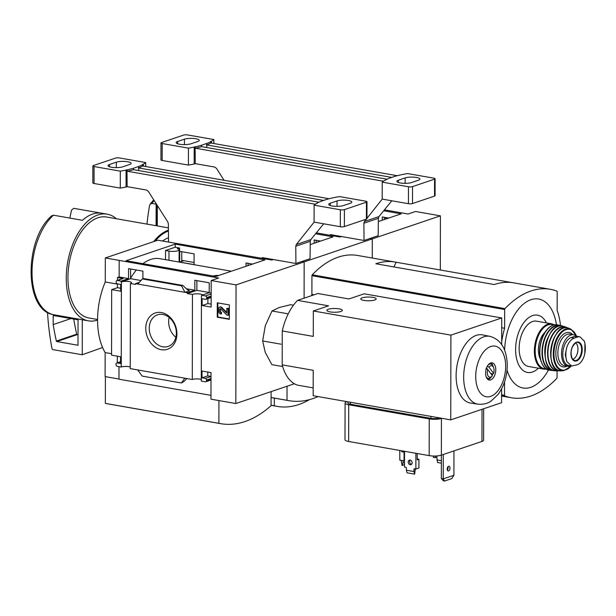 <?xml version="1.0" encoding="UTF-8"?>
<svg xmlns="http://www.w3.org/2000/svg" width="616" height="616" viewBox="0 0 616 616"><rect width="100%" height="100%" fill="white"/><g stroke="black" fill="none" stroke-linecap="round" stroke-linejoin="round"><path stroke-width="0.92" d="M388.711 218.056L382.274 216.932L382.267 220.235M383.691 210.764L401.201 213.837L378.34 221.567M117.44 284.099L105.267 281.966L105.313 257.95L218.634 278.016L211.18 280.542L236.044 284.9L304.165 261.885L304.104 298.175L304.165 261.885L301.879 261.484L304.165 261.885L372.287 238.869L372.257 258.035L372.287 238.869L370 238.469L372.287 238.869L440.409 215.846L415.546 211.488L408.092 214.006L384.438 209.848M384.315 217.286L384.299 219.55M440.409 215.846L440.317 269.993M156.325 203.919A56.78 32.032 100 0 0 156.133 204.173L151.867 203.426L150.112 204.189L149.557 205.559A231.123 182.375 -108.7 0 0 146.985 224.109M156.941 225.856L156.98 204.951M386.194 218.911L385.115 217.433M156.094 225.71L156.133 204.173M157.28 225.918L157.319 205.475M320.59 241.079L314.145 239.947L314.145 243.258M315.569 233.78L333.079 236.86L310.218 244.583M341.457 236.521L339.97 237.021L316.308 232.871M316.177 240.302L316.177 242.565M168.491 237.745A43.674 24.64 100 0 0 162.601 241.041M51.921 215.677L53.453 215.2L82.482 220.297A54.162 30.554 -80 0 1 101.925 213.244L107.138 214.16A54.162 30.554 100 0 0 66.251 278.155A54.162 30.554 100 0 0 88.411 320.851A54.162 30.554 100 0 0 97.582 320.074M101.024 213.113L73.789 208.331L71.518 210.079L69.824 218.072M318.118 396.588A141.757 79.98 -80 0 1 288.827 400.654A141.757 79.98 -80 0 1 287.01 400.3L271.094 397.505M288.827 400.654L274.62 398.159A141.757 79.98 -80 0 1 274.328 398.105L271.094 397.543M501.701 341.741A51.544 29.075 -80 0 1 504.627 328.259L504.658 309.517A0.87 0.493 -80 0 1 504.966 308.631A113.275 63.91 -80 0 1 550.334 289.297L513.629 282.852A113.275 63.91 -80 0 0 494.24 284.538L375.837 263.756A113.275 63.91 -80 0 1 395.233 262.07A113.275 63.91 -80 0 1 396.165 262.247L393.832 266.921M311.542 295.665A51.544 29.075 -80 0 1 311.896 294.425L311.927 275.683A0.87 0.493 -80 0 1 312.243 274.805A113.275 63.91 -80 0 1 357.603 255.463L395.233 262.07M557.057 370.855L557.041 377.531A0.87 0.493 -80 0 1 556.733 378.409A113.275 63.91 -80 0 1 511.372 397.751A113.275 63.91 -80 0 1 504.82 395.949A0.87 0.493 -80 0 1 504.512 395.28L504.535 381.912M396.165 262.247L512.689 282.698M550.334 289.297A113.275 63.91 -80 0 1 556.887 291.091A0.87 0.493 -80 0 1 557.195 291.768L557.157 310.51A51.544 29.075 -80 0 1 560.475 325.533M311.896 294.425L314.06 294.81M501.724 327.75L504.627 328.259M548.494 369.931A45.16 25.479 -80 0 1 507.03 370.185M504.612 349.95A45.16 25.479 -80 0 1 528.582 300.685A45.16 25.479 -80 0 1 556.433 324.694M538.446 368.206A29.083 16.409 -80 0 1 517.232 361.107A29.083 16.409 -80 0 1 524.031 322.345A29.083 16.409 -80 0 1 546.4 322.892M53.453 215.2A54.162 30.554 100 0 0 32.017 272.149A54.162 30.554 100 0 0 53.284 314.661L53.176 314.637C23.577 309.763 24.386 238.515 51.906 215.662M116.37 218.734A54.162 30.554 100 0 0 107.138 214.16M53.284 314.661L82.305 319.758L82.244 354.762L53.092 349.649A1.455 1.147 71.3 0 1 51.944 348.356A232.948 183.814 71.3 0 1 47.517 312.366M88.411 320.851L83.198 319.935A54.162 30.554 -80 0 1 82.305 319.758M168.407 227.874L106.63 217.025A51.251 28.913 100 0 0 67.945 277.585A51.251 28.913 100 0 0 88.912 317.979L97.582 319.504M168.422 230.176A51.251 28.913 100 0 0 153.715 241.595M168.43 230.992A50.666 28.582 100 0 0 155.163 241.11M287.01 400.3L287.033 386.232M309.555 399.607A126.088 71.133 -80 0 1 277.285 406.398A126.088 71.133 -80 0 1 274.312 405.759L274.328 398.105M274.312 405.759L271.079 405.197M102.579 347.501L82.244 354.762M53.199 316.046A0.585 0.462 71.3 0 1 53.677 315.561L78.047 319.835L78.001 345.26L56.811 341.541A0.585 0.462 71.3 0 1 56.356 341.048A226.542 178.763 71.3 0 1 53.192 324.57L53.199 316.046L54.3 315.669M70.909 318.588L53.192 324.57M78.016 334.819L77.146 334.673A0.585 0.462 71.3 0 1 76.692 334.18A226.542 178.763 71.3 0 1 73.751 319.088M577.577 337.029L574.266 338.145C571.109 339.316 568.645 342.265 566.889 347L565.272 354.677L566.866 361.623L571.663 366.02L577.523 364.71C580.403 363.494 582.651 360.506 584.276 355.74L584.815 353.63L584.923 343.251L584.299 341.125L579.902 336.798L574.428 336.475L571.124 337.591A14.268 8.046 100 0 0 562.893 352.152A14.268 8.046 100 0 0 568.637 365.488L571.663 366.02M579.902 336.798L576.869 336.267A14.268 8.046 100 0 0 574.428 336.475M585.2 345.46L584.923 343.251M571.248 365.95A20.69 11.673 100 0 1 555.285 362.493A20.69 11.673 100 0 1 560.298 333.988A20.69 11.673 100 0 1 576.476 336.213A16.016 9.032 100 0 0 573.627 334.773A16.016 9.032 100 0 0 561.961 348.979A16.016 9.032 100 0 0 568.091 366.32A16.016 9.032 100 0 0 571.209 365.942M543.797 369.146A23.008 12.982 100 0 1 534.988 344.244A23.008 12.982 100 0 1 551.751 323.831L536.513 321.159A23.008 12.982 100 0 0 519.75 341.572A23.008 12.982 100 0 0 528.559 366.474L543.797 369.146L546.608 369.13M545.06 332.178A16.886 9.525 100 0 0 540.347 359.028M572.811 359.382A8.732 4.928 100 0 0 577.954 349.18A8.732 4.928 100 0 0 575.706 342.896M330.438 235.35L330.407 234.581L364.041 240.479L363.887 223.208L364.426 221.498L366.281 219.165M382.243 199.107L366.959 218.318M394.479 176.538L394.479 176.469A64.064 15.562 -179.9 0 1 400.693 174.89L401.886 174.636A64.064 15.562 -179.9 0 1 407.646 173.566L433.887 178.17A2.911 0.708 -179.9 0 1 435.104 178.748L435.081 195.696A2.911 0.708 -179.9 0 1 434.534 196.104L412.504 203.55A2.911 0.708 -179.9 0 1 408.439 203.704L382.197 199.099L382.228 182.151A64.064 15.562 -179.9 0 1 384.592 180.48L385.216 180.272M383.445 181.22L195.418 148.217L195.118 146.754L195.264 163.64L214.661 167.052L216.478 168.368L224.055 180.288M188.442 148.14L188.411 165.088A64.064 15.562 -179.9 0 0 194.179 164.01L194.202 147.062A64.064 15.562 -179.9 0 1 188.442 148.14L162.201 143.528A2.911 0.708 -179.9 0 1 160.984 142.951A2.911 0.708 -179.9 0 1 161.531 142.542L183.56 135.096A2.911 0.708 -179.9 0 1 187.618 134.942L213.86 139.547A64.064 15.562 -179.9 0 1 211.504 141.218L210.587 141.526L210.865 142.997L397.251 175.714M364.041 240.479L378.17 235.705L378.378 218.31L378.955 216.586L391.807 200.785M385.216 180.126A64.064 15.562 -179.9 0 1 389.397 178.186L394.479 176.469M195.418 148.217A64.064 15.562 -179.9 0 0 201.609 146.639L201.609 145.23A64.064 15.562 -179.9 0 1 195.403 146.808M201.609 146.639L387.048 179.187M184.454 139.17L177.678 141.464A8.154 1.979 -179.9 0 0 176.153 142.612A8.154 1.979 -179.9 0 0 181.812 144.506A8.154 1.979 -179.9 0 0 190.937 143.79L197.721 141.503A8.154 1.979 -179.9 0 0 199.238 140.348A8.154 1.979 -179.9 0 0 193.578 138.454A8.154 1.979 -179.9 0 0 184.454 139.17L184.446 144.606M206.853 147.563L206.56 143.489L201.609 145.23M206.56 143.489L206.691 143.513A64.064 15.562 -179.9 0 0 210.88 141.58M194.202 147.062L195.118 146.754M210.865 142.997A64.064 15.562 -179.9 0 1 206.691 144.922L206.691 143.513M405.151 177.909L398.375 180.203A8.154 1.979 -179.9 0 0 396.85 181.35A8.154 1.979 -179.9 0 0 402.51 183.245A8.154 1.979 -179.9 0 0 411.634 182.529L418.41 180.234A8.154 1.979 -179.9 0 0 419.935 179.087A8.154 1.979 -179.9 0 0 414.275 177.192A8.154 1.979 -179.9 0 0 405.151 177.909L405.143 183.345M435.104 178.748A2.911 0.708 -179.9 0 1 434.565 179.156L412.535 186.602A2.911 0.708 -179.9 0 1 408.47 186.756L382.228 182.151M194.179 164.01L195.264 163.64M188.411 165.088L162.17 160.476A2.911 0.708 -179.9 0 1 160.953 159.898L160.984 142.951M206.691 144.922L391.861 177.423M213.852 143.52L213.86 139.547M211.496 143.105L211.504 141.218M231.346 271.233L159.844 258.681A53.869 30.392 100 0 0 142.927 263.687M136.382 269.993A53.869 30.392 100 0 0 130.561 278.34M179.718 251.328L179.703 262.093L194.079 264.611L194.094 253.854L179.718 251.328M252.46 264.095L246.023 262.963L246.015 266.274M165.527 259.683L165.542 250.496L175.206 247.232L179.587 248.002L179.556 262.147M175.206 244.121L264.957 259.875L215.816 276.476L126.064 260.73L175.206 244.121L175.206 247.232M140.964 280.519L130.561 278.694L130.577 268.976M209.201 292.5L196.866 290.336L196.881 280.611M273.335 259.536L271.841 260.037L157.842 240.202L105.313 257.95M183.845 260.691L179.703 262.093M130.561 278.694L121.406 281.959A5.536 1.348 0.1 0 1 127.62 281.404A5.536 1.348 0.1 0 1 131.601 282.698A5.536 1.348 0.1 0 1 130.392 283.537L135.443 284.423L135.443 283.63L187.372 292.746L194.833 290.228L194.849 280.257L209.224 282.783L209.201 292.754L201.748 295.272L205.467 295.926A1.455 1.147 71.3 0 1 206.645 297.543L206.645 298.106A1.455 1.147 71.3 0 1 205.459 299.314L202.14 298.729L202.133 305.513L211.134 307.091L211.18 280.542M139.401 282.297L135.443 283.63M121.406 281.959L121.26 367.036L117.225 366.327A1.455 1.147 71.3 0 1 116.047 364.71L116.047 364.148A1.455 1.147 71.3 0 1 117.233 362.94L120.551 363.525L120.559 356.741L111.558 355.163L111.673 289.635L120.674 291.214L120.682 284.43L117.371 283.853A1.455 1.147 71.3 0 1 116.185 282.228L116.193 281.666A1.455 1.147 71.3 0 1 117.379 280.465L121.067 281.112L128.528 278.594L128.544 268.622L142.92 271.14L142.904 278.748M181.751 251.682L181.735 260.614L182.305 260.422M121.067 281.112L121.067 281.905M248.055 263.325L248.055 265.588M196.866 290.336L187.372 293.539L192.446 294.433A5.536 1.348 0.1 0 1 198.29 293.847A5.536 1.348 0.1 0 1 202.587 294.987M187.372 292.746L187.372 293.539M294.379 383.753L235.836 403.534L210.972 399.176L211.019 372.618L202.017 371.04L202.01 377.824L205.32 378.401A1.455 1.147 71.3 0 1 206.506 380.026L206.499 380.588A1.455 1.147 71.3 0 1 205.313 381.789L201.286 381.081L201.432 296.003A5.536 1.348 0.1 0 0 201.748 295.903M201.432 296.003L201.748 295.272M161.377 312.543A19.158 15.115 -108.7 0 0 147.84 338.053A19.158 15.115 -108.7 0 0 174.821 342.789A19.158 15.115 -108.7 0 0 161.377 312.543M137.707 369.923L184.831 378.193L181.358 382.975L142.18 376.099L137.707 369.923L130.246 368.614L130.392 283.537M192.446 294.433L192.3 379.51L184.831 378.193M209.201 292.754L211.157 293.093M186.471 288.765L194.833 290.228M189.559 290.783L184.985 292.33L181.528 285.809L182.86 285.447L187.449 289.766L189.559 290.783L188.519 290.598M119.181 260.56L119.15 276.946L128.528 278.594M217.248 317.202L217.271 302.803L229.352 304.92L229.321 319.327L217.248 317.202L217.841 317.001L217.864 302.903M235.836 403.534L236.044 284.9M192.3 379.51A5.536 1.348 -179.9 0 1 201.286 379.41M121.26 367.036A5.536 1.348 -179.9 0 1 130.246 366.936M119.15 276.946L117.456 277.516L123.138 278.517L117.379 280.465M210.98 395.349L118.973 379.194L118.996 366.643M118.973 379.025L105.105 376.584L105.144 352.575A57.103 32.217 -80 0 1 105.267 281.966M117.309 362.793L117.317 356.171M120.682 288.257L117.44 287.687L111.673 289.635M117.44 287.687L117.44 283.861M117.448 280.311L117.456 277.516M181.358 382.975L183.714 381.674L186.902 378.563M211.011 376.445L207.769 375.875L207.777 372.049M116.909 280.496L122.669 278.548A1.455 1.147 71.3 0 1 123.138 278.517M137.861 284.061L142.35 278.933L143.69 278.64M211.134 304.135L207.892 303.565L207.9 298.614M111.565 353.707L105.144 352.575M271.109 391.614L271.079 405.682A141.757 79.98 -80 0 1 220.705 423.669A141.757 79.98 -80 0 1 218.888 423.315L105.344 403.388L105.39 376.638M220.705 423.669L107.161 403.742A141.757 79.98 -80 0 1 105.344 403.388M218.888 423.315L218.926 400.569M169.146 317.448A16.663 13.152 -108.7 0 0 175.845 337.268M162.824 314.476A16.663 13.152 -108.7 0 0 157.465 314.853A16.663 13.152 -108.7 0 0 150.343 334.842A16.663 13.152 -108.7 0 0 168.13 346.423A16.663 13.152 -108.7 0 0 176.076 329.699A16.663 13.152 -108.7 0 0 162.824 314.476M218.565 310.795L218.565 308.77A2.04 1.609 71.3 0 1 219.573 307.13A2.04 1.609 71.3 0 1 221.175 307.607L226.703 313.043L226.857 308.293L228.043 308.5L228.028 315.284L226.842 315.076L220.682 308.839A0.731 0.578 71.3 0 0 219.75 309.247L219.743 311.003A1.455 1.147 71.3 0 0 220.928 312.62L220.928 314.037A2.911 2.295 71.3 0 1 218.565 310.795M220.928 312.62L221.521 312.42L221.521 313.837L220.928 314.037M221.521 312.42A1.455 1.147 71.3 0 1 220.335 310.803L219.743 311.003M220.443 308.678A0.731 0.578 71.3 0 0 220.343 309.047L220.335 310.803M226.857 308.293L228.636 308.3L228.621 315.084L228.028 315.284M228.636 308.3L228.043 308.5M219.573 307.13L220.166 306.93A2.04 1.609 71.3 0 1 221.768 307.407L226.85 312.551M229.321 319.019L217.841 317.001M207.769 375.875L202.01 377.824M207.892 303.565L202.133 305.513M142.35 278.933L181.528 285.809M213.221 276.022A6.406 1.555 -179.9 0 1 218.911 275.429M179.587 248.002L177.323 248.764A6.406 1.555 -179.9 0 1 179.11 249.85A6.406 1.555 -179.9 0 1 175.637 251.228A6.406 1.555 -179.9 0 1 168.976 251.097L165.542 250.496M293.439 305.213L290.583 304.712L279.279 307.5L271.995 310.988L265.319 325.625L262.655 340.964L265.265 352.46L271.902 364.657L282.675 366.551M271.995 310.988L288.226 313.837M262.655 340.964L281.135 344.205M501.693 344.46L501.74 317.956L364.164 293.809L348.91 298.96L317.895 293.516L297.559 300.385A47.039 26.542 100 0 0 282.259 330.961L282.197 364.857A47.039 26.542 100 0 0 297.405 385.123L313.19 387.895M435.196 456.017L435.196 457.657L433.302 457.326L433.302 456.009M435.196 457.657L436.89 457.087L436.89 455.932M415.885 453.291L415.862 469.053L418.911 468.021L418.926 459.267L417.232 458.974M415.862 469.053L414.437 468.807A0.585 0.462 -108.7 0 0 413.967 469.292L413.96 471.548L406.383 470.216L406.391 467.96A0.585 0.462 -108.7 0 0 405.913 467.313L404.496 467.059L404.52 451.297M418.926 459.267L417.232 459.844L417.24 453.53M399.799 450.465L399.784 460.144L404.504 460.737M404.042 460.891L404.058 452.136L404.52 451.982M404.058 452.136L401.694 451.721L404.52 451.52M483.652 408.755L483.599 440.201A8.732 2.125 -179.9 0 1 481.966 441.433L441.364 455.147A8.732 2.125 -179.9 0 1 429.175 455.624L348.664 441.487A8.732 2.125 -179.9 0 1 345.006 439.755L345.075 403.033A8.732 2.125 -179.9 0 1 346.708 401.801L347.093 401.678M441.395 455.139L441.349 478.547L443.458 480.873L444.521 481.058L451.805 478.593L453.923 475.275L453.961 450.889M444.521 481.058L443.243 478.878L453.923 475.275M441.349 478.547L443.243 478.878L443.289 454.5M493.608 373.335L488.981 367.167A5.821 3.288 -80 0 1 493.639 367.652A5.821 3.288 -80 0 1 493.608 373.335L493.039 373.943L490.76 373.542M492.407 375.729A5.821 3.288 -80 0 1 492.169 376.022A5.821 3.288 -80 0 1 488.195 376.122A5.821 3.288 -80 0 1 487.78 369.569L492.407 375.729M488.065 365.103A7.276 4.104 -80 0 1 490.767 364.071A7.276 4.104 -80 0 1 493.193 366.489L493.639 367.652M488.981 367.167L487.187 366.135M485.986 368.537L487.78 369.569M492.169 376.022L491.352 376.961A7.276 4.104 -80 0 1 488.249 378.409A7.276 4.104 -80 0 1 486.062 376.515M282.197 364.857L313.221 370.301L313.174 395.718L450.758 419.873L501.593 402.695L501.617 388.819M470.501 403.033A34.604 19.52 -80 0 1 457.026 365.534A34.604 19.52 -80 0 1 482.459 334.873L489.897 336.344A34.442 19.427 -80 0 0 464.58 366.866A34.442 19.427 -80 0 0 477.985 404.181L470.501 403.033M450.758 419.873L450.904 335.135L501.74 317.956M372.965 297.397A7.715 1.871 -179.9 0 1 376.191 298.929A7.715 1.871 -179.9 0 1 368.476 300.785A7.715 1.871 -179.9 0 1 360.76 298.899A7.715 1.871 -179.9 0 1 364.949 297.243A7.715 1.871 -179.9 0 1 372.965 297.397M339.077 308.847A7.715 1.871 -179.9 0 1 342.304 310.379A7.715 1.871 -179.9 0 1 334.58 312.243A7.715 1.871 -179.9 0 1 326.865 310.349A7.715 1.871 -179.9 0 1 331.062 308.693A7.715 1.871 -179.9 0 1 339.077 308.847M297.559 300.385L328.574 305.829L313.328 310.98L450.904 335.135M282.259 330.961L313.282 336.405L313.328 310.98M439.439 417.887L439.023 418.025A5.821 1.417 -179.9 0 1 430.9 418.341L350.389 404.212A5.821 1.417 -179.9 0 1 347.955 403.057L347.955 401.825M441.811 418.303L441.426 418.433A8.732 2.125 -179.9 0 1 429.237 418.903L348.725 404.766A8.732 2.125 -179.9 0 1 345.075 403.033M495.78 369.731A8.732 4.928 -80 0 1 489.181 380.049A8.732 4.928 -80 0 1 485.839 370.593A8.732 4.928 -80 0 1 492.207 362.847A8.732 4.928 -80 0 1 495.78 369.731M492.692 373.881A8.732 4.928 -80 0 1 492.122 375.36M490.96 377.377A8.732 4.928 -80 0 1 488.049 379.587M490.975 362.893A8.732 4.928 -80 0 1 492.962 365.966M487.641 369.485L486.532 368.014M447.362 470.1A2.402 1.355 100 0 0 448.102 467.798A2.402 1.355 100 0 0 447.947 466.766M449.996 468.129A2.402 1.355 -80 0 1 448.186 470.971A2.402 1.355 -80 0 1 447.262 468.368A2.402 1.355 -80 0 1 449.018 466.235A2.402 1.355 -80 0 1 449.996 468.129M436.69 457.157A0.585 0.462 71.3 0 1 436.89 457.65L437.56 462.508L441.379 463.178M441.379 460.699L436.883 459.913M410.187 464.741A2.402 1.894 -108.7 0 0 410.957 464.687A2.402 1.894 -108.7 0 0 411.981 461.8A2.402 1.894 -108.7 0 0 409.417 460.137A2.402 1.894 -108.7 0 0 408.269 462.547A2.402 1.894 -108.7 0 0 410.187 464.741M415.323 468.961L414.637 474.143L407.053 472.811L406.383 470.216M414.637 474.143L413.96 471.548M410.156 460.075A2.402 1.894 -108.7 0 0 409.74 462.539A2.402 1.894 -108.7 0 0 411.542 464.279A2.402 1.894 -108.7 0 0 411.58 464.287M403.026 460.714L403.026 462.839L402.071 465.503L401.132 460.383M402.071 465.503L404.496 464.68M403.026 462.839L404.504 462.347M401.694 451.721L401.694 450.797M194.079 262.485L181.735 260.322M262.316 258.366L262.285 257.596L295.919 263.502L295.765 246.231L296.304 244.514L314.122 222.122M326.357 199.553L326.357 199.492A64.064 15.562 -179.9 0 1 332.571 197.913L333.764 197.651A64.064 15.562 -179.9 0 1 339.524 196.581L365.765 201.186A2.911 0.708 -179.9 0 1 366.982 201.763L366.951 218.711A2.911 0.708 -179.9 0 1 366.412 219.119L344.382 226.565A2.911 0.708 -179.9 0 1 340.317 226.726L314.075 222.114L314.106 205.166A64.064 15.562 -179.9 0 1 316.47 203.496L317.094 203.288M315.315 204.235L127.296 171.233L126.988 169.777L127.142 186.663L146.539 190.067L148.356 191.391L167.798 221.96L168.368 223.87L168.53 242.08M120.32 171.156L120.289 188.103A64.064 15.562 -179.9 0 0 126.049 187.025L126.08 170.078A64.064 15.562 -179.9 0 1 120.32 171.156L94.079 166.551A2.911 0.708 -179.9 0 1 92.862 165.974A2.911 0.708 -179.9 0 1 93.401 165.558L115.438 158.119A2.911 0.708 -179.9 0 1 119.496 157.958L145.738 162.562A64.064 15.562 -179.9 0 1 143.374 164.233L142.465 164.541L142.743 166.012L329.129 198.729M295.919 263.502L310.048 258.728L310.256 241.333L310.834 239.609L323.685 223.8M317.094 203.141A64.064 15.562 -179.9 0 1 321.275 201.209L326.357 199.492M127.296 171.233A64.064 15.562 -179.9 0 0 133.487 169.662L133.487 168.245A64.064 15.562 -179.9 0 1 127.281 169.824M133.487 169.662L318.926 202.21M116.332 162.193L109.556 164.48A8.154 1.979 -179.9 0 0 108.031 165.627A8.154 1.979 -179.9 0 0 113.691 167.529A8.154 1.979 -179.9 0 0 122.815 166.805L129.591 164.518A8.154 1.979 -179.9 0 0 131.116 163.371A8.154 1.979 -179.9 0 0 125.456 161.469A8.154 1.979 -179.9 0 0 116.332 162.193L116.324 167.621M138.731 170.578L138.438 166.505L133.487 168.245M138.438 166.505L138.569 166.528A64.064 15.562 -179.9 0 0 142.758 164.595M126.08 170.078L126.988 169.777M142.743 166.012A64.064 15.562 -179.9 0 1 138.569 167.937L138.569 166.528M337.029 200.924L330.253 203.218A8.154 1.979 -179.9 0 0 328.728 204.366A8.154 1.979 -179.9 0 0 334.388 206.26A8.154 1.979 -179.9 0 0 343.512 205.544L350.288 203.257A8.154 1.979 -179.9 0 0 351.813 202.102A8.154 1.979 -179.9 0 0 346.154 200.208A8.154 1.979 -179.9 0 0 337.029 200.924L337.021 206.36M366.982 201.763A2.911 0.708 -179.9 0 1 366.443 202.171L344.413 209.617A2.911 0.708 -179.9 0 1 340.348 209.779L314.106 205.166M126.049 187.025L127.142 186.663M120.289 188.103L94.048 183.499A2.911 0.708 -179.9 0 1 92.831 182.921L92.862 165.974M138.569 167.937L323.739 200.439M145.73 166.536L145.738 162.562M143.374 166.12L143.374 164.233M154.177 200.547A56.78 32.032 100 0 0 151.867 203.426M501.609 394.771L504.512 395.28M311.927 275.683L504.658 309.517M312.243 274.805L504.966 308.631M501.609 395.387L504.82 395.949M76.692 334.18L56.356 341.048M77.146 334.673L56.811 341.541M574.266 338.145L571.124 337.591M553.699 324.955A22.422 12.651 100 0 0 535.781 344.39A22.422 12.651 100 0 0 546.015 368.753M549.318 370.116C544.367 370.578 537.576 360.083 540.155 345.353C541.241 339.262 543.358 334.195 546.508 330.153C549.895 326.01 553.484 324.224 557.264 324.809A23 12.975 100 0 0 540.44 345.206A23 12.975 100 0 0 549.318 370.116L551.782 370.47A22.931 12.936 100 0 0 553.453 370.478M557.264 324.809L561.292 325.872A22.931 12.936 100 0 0 559.705 325.317L559.705 325.317A22.931 12.936 100 0 0 542.611 345.584A22.931 12.936 100 0 0 551.782 370.47L553.461 370.486M560.637 325.856A22.638 12.774 100 0 0 543.004 345.653A22.638 12.774 100 0 0 552.837 370.27M547.901 337.745A18.634 10.511 100 0 0 544.914 354.762M553.33 329.56A22.399 12.636 100 0 0 547.231 364.302M562.924 326.157A22.692 12.805 100 0 0 545.599 346.107A22.692 12.805 100 0 0 555.093 370.77L557.873 370.87A22.361 12.613 100 0 0 559.559 370.701L557.873 370.87A22.361 12.613 100 0 1 548.163 346.562A22.361 12.613 100 0 1 565.573 327.011L567.113 327.743A22.361 12.613 100 0 0 565.573 327.011L562.924 326.157C546.061 319.82 537.083 370.994 555.093 370.77M566.543 327.673A22.076 12.451 100 0 0 548.525 346.623A22.076 12.451 100 0 0 559.012 370.578M559.528 330.476A21.521 12.143 100 0 0 553.368 365.558M561.222 370.817C542.627 372.772 551.89 320.027 568.707 328.205A21.806 12.305 100 0 0 551.328 347.116A21.806 12.305 100 0 0 561.222 370.817L563.802 370.632L571.44 365.981M568.707 328.205L571.063 329.252A21.26 11.997 100 0 0 553.822 347.555A21.26 11.997 100 0 0 563.802 370.632M572.657 334.596A17.471 9.856 100 0 0 556.294 347.986A17.471 9.856 100 0 0 567.113 366.15M573.627 334.773L569.954 334.126A16.016 9.032 100 0 0 558.288 348.34A16.016 9.032 100 0 0 564.418 365.673L568.091 366.32M584.276 355.74A16.747 9.448 100 0 0 584.299 341.125M582.228 349.649A9.687 5.467 100 0 0 577.916 341.965A9.687 5.467 100 0 0 571.563 349.026A9.687 5.467 100 0 0 575.275 361.13A9.687 5.467 100 0 0 582.228 349.649M566.889 347A16.747 9.448 100 0 0 566.866 361.623M581.62 349.688A9.178 5.174 100 0 0 577.5 342.419C576.807 341.618 575.167 343.027 572.58 346.654C570.755 350.458 570.624 354.4 572.195 358.481L574.335 360.445A9.178 5.174 100 0 0 581.62 349.688M378.378 218.31L363.887 223.208M378.955 216.586L364.426 221.498M434.534 196.104L434.565 179.156M412.504 203.55L412.535 186.602M408.439 203.704L408.47 186.756M162.17 160.476L162.201 143.528M398.367 182.505L398.375 180.203M177.678 143.767L177.678 141.464M211.157 294.001L205.467 295.926M220.343 309.047L219.75 309.247M221.768 307.407L221.175 307.607M211.011 376.484L205.32 378.401M211.003 378.501L206.506 380.026M211.003 379.063L206.499 380.588M120.551 361.815L117.233 362.94M211.149 296.589L206.645 298.106M211.149 296.019L206.645 297.543M143.389 278.586L182.567 285.462M168.961 260.283L168.976 251.097M430.9 418.341L430.9 416.385M350.389 404.212L350.389 402.256M481.966 441.433L482.02 409.309M441.364 455.147L441.426 418.433M348.664 441.487L348.725 404.766M429.175 455.624L429.237 418.903M505.651 366.397A25.703 14.507 -80 0 1 483.175 395.572A25.703 14.507 -80 0 1 483.252 352.383A25.703 14.507 -80 0 1 505.651 366.397M415.068 468.915L413.967 469.292M310.256 241.333L295.765 246.231M310.834 239.609L296.304 244.514M366.412 219.119L366.443 202.171M344.382 226.565L344.413 209.617M340.317 226.726L340.348 209.779M94.048 183.499L94.079 166.551M330.245 205.521L330.253 203.218M109.548 166.782L109.556 164.48M153.715 199.807L150.173 204.119M501.609 396.034L511.372 397.751M277.285 406.398L271.079 405.313M551.751 323.831L554.385 324.809M571.063 329.252L576.668 336.236M211.003 379.995L205.782 381.758M120.551 361.692L116.763 362.97M211.149 297.52L205.929 299.284M143.597 278.555L182.86 285.447M179.094 262.062L179.11 249.85M490.767 364.071L489.266 363.81M488.249 378.409L486.755 378.147M477.985 404.181C485.878 404.912 490.082 401.724 491.098 401.078L498.036 394.486C504.034 386.201 507.114 376.422 507.284 365.165C506.729 349.064 500.939 339.455 489.897 336.344"/></g></svg>
